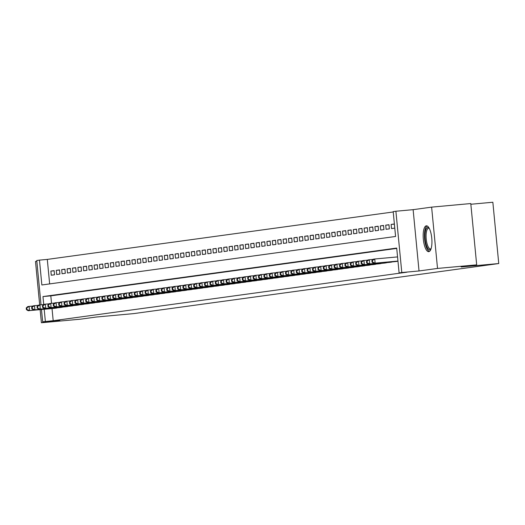 <?xml version="1.0" encoding="UTF-8"?>
<svg xmlns="http://www.w3.org/2000/svg" width="525" height="525" viewBox="0 0 525 525"><rect width="100%" height="100%" fill="white"/><g stroke="black" fill="none" stroke-linecap="round" stroke-linejoin="round"><path stroke-width="0.79" d="M426.307 225.822A12.981 4.246 -95.2 0 0 423.334 239.223A12.981 4.246 -95.2 0 0 428.735 251.672A12.981 4.246 -95.2 0 0 428.794 251.665A12.981 4.246 -95.2 0 0 431.773 238.258A12.981 4.246 -95.2 0 0 426.372 225.816A12.981 4.246 -95.2 0 0 426.307 225.822M41.029 304.815L36.763 260.498L39.46 260.124L41.856 284.977L395.587 236.467L393.192 211.614L395.896 211.24L401.796 272.541L399.098 272.915L396.703 248.062L42.971 296.572L43.739 304.566L39.913 304.913L40.313 309.061L67.567 306.567M413.123 209.665L419.029 270.966L437.522 268.433L476.68 264.849L470.781 203.549L431.622 207.132L413.123 209.665L395.896 211.24M470.846 204.258L492.85 202.243L498.75 263.543L133.678 313.609L96.082 317.048L80.555 319.174L41.396 322.757L59.896 320.217L42.663 321.792L41.482 309.507M36.835 261.273L35.497 261.457L39.683 304.946M393.232 211.969L47.296 259.409L39.46 260.124M437.522 268.433L431.622 207.132M40.136 309.632L41.396 322.757M394.695 261.66L397.93 261.115M389.294 262.402L392.529 261.857M383.893 263.143L387.128 262.598M378.499 263.885L381.727 263.34M373.098 264.62L376.327 264.082M367.697 265.361L370.926 264.823M362.296 266.103L365.525 265.565M356.895 266.844L360.124 266.3M351.494 267.586L354.723 267.041M346.093 268.327L349.322 267.783M340.692 269.069L343.921 268.524M335.291 269.804L338.52 269.266M329.89 270.546L333.119 270.007M324.489 271.287L327.725 270.749M319.088 272.029L322.324 271.484M313.688 272.77L316.923 272.226M308.287 273.512L311.522 272.967M302.886 274.253L306.121 273.709M297.491 274.988L300.72 274.45M292.09 275.73L295.319 275.192M286.689 276.472L289.918 275.933M281.288 277.213L284.517 276.668M275.887 277.955L279.116 277.41M270.487 278.696L273.715 278.152M265.086 279.438L268.314 278.893M259.685 280.173L262.913 279.635M254.284 280.914L257.512 280.376M248.883 281.656L252.112 281.118M243.482 282.397L246.717 281.853M238.081 283.139L241.316 282.594M232.68 283.881L235.915 283.336M227.279 284.622L230.514 284.077M221.878 285.357L225.113 284.819M216.484 286.099L219.713 285.561M211.083 286.84L214.312 286.302M205.682 287.582L208.911 287.037M200.281 288.323L203.51 287.779M194.88 289.065L198.109 288.52M189.479 289.807L192.708 289.262M184.078 290.542L187.307 290.003M178.677 291.283L181.906 290.745M173.276 292.025L176.505 291.487M167.875 292.766L171.104 292.222M162.474 293.508L165.71 292.963M157.073 294.249L160.309 293.705M151.673 294.991L154.908 294.446M146.272 295.726L149.507 295.188M140.877 296.467L144.106 295.929M135.476 297.209L138.705 296.671M130.075 297.951L133.304 297.406M124.674 298.692L127.903 298.147M119.273 299.434L122.502 298.889M113.873 300.175L117.101 299.631M108.472 300.917L111.7 300.372M103.071 301.652L106.299 301.114M97.67 302.393L100.898 301.855M92.269 303.135L95.498 302.59M86.868 303.877L90.103 303.332M81.467 304.618L84.702 304.073M76.066 305.36L79.301 304.815M70.665 306.101L73.9 305.557M65.264 306.836L68.499 306.298M59.87 307.578L63.098 307.04M54.134 270.788L50.879 271.09L54.121 270.644L54.521 274.785L51.279 275.231L50.879 271.09M59.535 270.047L56.28 270.349L59.522 269.902L59.922 274.043L56.68 274.49L56.28 270.349M64.936 269.305L61.681 269.607L64.923 269.161L65.323 273.302L62.081 273.748L61.681 269.607M70.337 268.57L67.082 268.866L70.324 268.419L70.724 272.56L67.482 273.007L67.082 268.866M75.738 267.829L72.483 268.124L75.725 267.678L76.125 271.819L72.883 272.265L72.483 268.124M81.139 267.087L77.884 267.382L81.126 266.943L81.519 271.084L78.284 271.523L77.884 267.382M86.54 266.346L83.285 266.641L86.527 266.201L86.92 270.342L83.685 270.782L83.285 266.641M91.941 265.604L88.686 265.906L91.928 265.46L92.321 269.601L89.086 270.047L88.686 265.906M97.342 264.863L94.087 265.164L97.328 264.718L97.722 268.859L94.487 269.305L94.087 265.164M102.743 264.121L99.487 264.423L102.723 263.977L103.123 268.118L99.881 268.564L99.487 264.423M108.143 263.386L104.888 263.681L108.124 263.235L108.524 267.376L105.282 267.822L104.888 263.681M113.538 262.644L110.289 262.94L113.525 262.493L113.925 266.634L110.683 267.081L110.289 262.94M118.939 261.903L115.684 262.198L118.926 261.752L119.326 265.899L116.084 266.339L115.684 262.198M124.34 261.161L121.085 261.457L124.327 261.017L124.727 265.158L121.485 265.598L121.085 261.457M129.741 260.42L126.486 260.715L129.727 260.275L130.128 264.416L126.886 264.863L126.486 260.715M135.142 259.678L131.887 259.98L135.128 259.534L135.529 263.675L132.287 264.121L131.887 259.98M140.542 258.937L137.287 259.238L140.529 258.792L140.93 262.933L137.688 263.379L137.287 259.238M145.943 258.202L142.688 258.497L145.93 258.051L146.331 262.192L143.089 262.638L142.688 258.497M151.344 257.46L148.089 257.755L151.331 257.309L151.732 261.45L148.49 261.896L148.089 257.755M156.745 256.718L153.49 257.014L156.732 256.567L157.132 260.715L153.891 261.155L153.49 257.014M162.146 255.977L158.891 256.272L162.133 255.832L162.527 259.973L159.292 260.413L158.891 256.272M167.547 255.235L164.292 255.531L167.534 255.091L167.928 259.232L164.692 259.678L164.292 255.531M172.948 254.494L169.693 254.796L172.935 254.349L173.329 258.49L170.093 258.937L169.693 254.796M178.349 253.752L175.094 254.054L178.329 253.608L178.73 257.749L175.494 258.195L175.094 254.054M183.75 253.017L180.495 253.312L183.73 252.866L184.131 257.007L180.889 257.453L180.495 253.312M189.151 252.276L185.896 252.571L189.131 252.125L189.532 256.266L186.29 256.712L185.896 252.571M194.545 251.534L191.297 251.829L194.532 251.383L194.933 255.531L191.691 255.97L191.297 251.829M199.946 250.793L196.691 251.088L199.933 250.648L200.333 254.789L197.092 255.229L196.691 251.088M205.347 250.051L202.092 250.346L205.334 249.907L205.734 254.048L202.493 254.494L202.092 250.346M210.748 249.309L207.493 249.611L210.735 249.165L211.135 253.306L207.893 253.752L207.493 249.611M216.149 248.568L212.894 248.87L216.136 248.423L216.536 252.564L213.294 253.011L212.894 248.87M221.55 247.833L218.295 248.128L221.537 247.682L221.937 251.823L218.695 252.269L218.295 248.128M226.951 247.091L223.696 247.387L226.938 246.94L227.338 251.081L224.096 251.527L223.696 247.387M232.352 246.35L229.097 246.645L232.339 246.199L232.739 250.346L229.497 250.786L229.097 246.645M237.753 245.608L234.498 245.903L237.74 245.464L238.14 249.605L234.898 250.044L234.498 245.903M243.154 244.867L239.899 245.162L243.141 244.722L243.534 248.863L240.299 249.309L239.899 245.162M248.555 244.125L245.3 244.427L248.542 243.981L248.935 248.122L245.7 248.568L245.3 244.427M253.956 243.383L250.701 243.685L253.942 243.239L254.336 247.38L251.101 247.826L250.701 243.685M259.357 242.648L256.102 242.944L259.337 242.498L259.737 246.638L256.495 247.085L256.102 242.944M264.757 241.907L261.502 242.202L264.738 241.756L265.138 245.897L261.896 246.343L261.502 242.202M270.152 241.165L266.903 241.461L270.139 241.014L270.539 245.162L267.297 245.602L266.903 241.461M275.553 240.424L272.304 240.719L275.54 240.279L275.94 244.42L272.698 244.86L272.304 240.719M280.954 239.682L277.699 239.977L280.941 239.538L281.341 243.679L278.099 244.125L277.699 239.977M286.355 238.941L283.1 239.243L286.342 238.796L286.742 242.937L283.5 243.383L283.1 239.243M291.756 238.199L288.501 238.501L291.743 238.055L292.143 242.196L288.901 242.642L288.501 238.501M297.157 237.464L293.902 237.759L297.143 237.313L297.544 241.454L294.302 241.9L293.902 237.759M302.558 236.723L299.303 237.018L302.544 236.572L302.945 240.713L299.703 241.159L299.303 237.018M307.958 235.981L304.703 236.276L307.945 235.83L308.346 239.977L305.104 240.417L304.703 236.276M313.359 235.239L310.104 235.535L313.346 235.095L313.747 239.236L310.505 239.676L310.104 235.535M318.76 234.498L315.505 234.793L318.747 234.353L319.147 238.494L315.906 238.941L315.505 234.793M324.161 233.756L320.906 234.058L324.148 233.612L324.542 237.753L321.307 238.199L320.906 234.058M329.562 233.015L326.307 233.317L329.549 232.87L329.943 237.011L326.707 237.457L326.307 233.317M334.963 232.28L331.708 232.575L334.95 232.129L335.344 236.27L332.108 236.716L331.708 232.575M340.364 231.538L337.109 231.833L340.344 231.387L340.745 235.528L337.503 235.974L337.109 231.833M345.765 230.797L342.51 231.092L345.745 230.646L346.146 234.793L342.904 235.233L342.51 231.092M351.159 230.055L347.911 230.35L351.146 229.911L351.547 234.052L348.305 234.491L347.911 230.35M356.56 229.313L353.305 229.609L356.547 229.169L356.947 233.31L353.706 233.756L353.305 229.609M361.961 228.572L358.706 228.874L361.948 228.427L362.348 232.568L359.107 233.015L358.706 228.874M367.362 227.83L364.107 228.132L367.349 227.686L367.749 231.827L364.508 232.273L364.107 228.132M372.763 227.095L369.508 227.391L372.75 226.944L373.15 231.085L369.908 231.532L369.508 227.391M378.164 226.354L374.909 226.649L378.151 226.203L378.551 230.344L375.309 230.79L374.909 226.649M383.565 225.612L380.31 225.907L383.552 225.461L383.952 229.609L380.71 230.048L380.31 225.907M388.966 224.871L385.711 225.166L388.953 224.726L389.353 228.867L386.111 229.307L385.711 225.166M394.367 224.129L391.112 224.424L394.354 223.985L394.754 228.126L391.512 228.572L391.112 224.424M47.296 259.409L49.652 283.907M52.028 308.543L53.196 320.709L406.928 272.193L399.098 272.915M396.736 248.417L50.807 295.857L51.529 303.358M54.469 308.319L57.697 307.775M419.029 270.966L401.796 272.541M53.196 320.709L42.663 321.792M476.68 264.849L461.16 266.982L498.75 263.543M44.192 309.258L45.367 321.425M50.807 295.857L42.971 296.572M26.25 307.958L26.408 309.612L26.952 309.54L26.788 307.88L26.25 307.958L27.759 306.58L29.111 306.397L29.512 310.537L56.766 308.05M26.952 309.54L29.512 310.537L28.16 310.728L55.414 308.234M26.788 307.88L29.111 306.397L32.937 306.049M26.408 309.612L28.16 310.728M430.94 249.126A11.235 3.675 84.8 0 1 426.188 244.65A11.235 3.675 84.8 0 1 425.316 231.866A11.235 3.675 84.8 0 1 429.004 227.916M429.207 228.283A10.402 3.406 -95.2 0 0 428.643 228.198A10.402 3.406 -95.2 0 0 426.175 233.71A10.402 3.406 -95.2 0 0 427.166 244.138A10.402 3.406 -95.2 0 0 430.533 248.916A10.402 3.406 -95.2 0 0 431.077 248.725M427.107 225.934A12.902 4.22 -95.2 0 0 425.801 245.543A12.902 4.22 -95.2 0 0 429.437 251.423M31.651 307.217L31.808 308.871L32.353 308.798L32.189 307.138L31.651 307.217L33.16 305.845L34.512 305.655L34.913 309.796L62.167 307.309M32.353 308.798L34.913 309.796L33.561 309.986L60.815 307.493M32.189 307.138L34.512 305.655L38.338 305.307M31.808 308.871L33.561 309.986M37.748 308.057L37.59 306.403L37.052 306.475L37.209 308.129L40.313 309.061L38.962 309.245L66.216 306.751M37.052 306.475L38.561 305.104L39.913 304.913L37.59 306.403M37.209 308.129L38.962 309.245M42.453 305.734L42.61 307.387L43.148 307.315L42.991 305.662L42.453 305.734L43.962 304.362L45.314 304.178L45.714 308.319L72.968 305.826M43.148 307.315L45.714 308.319L44.362 308.503L71.617 306.009M42.991 305.662L45.314 304.178L49.14 303.824M42.61 307.387L44.362 308.503M47.854 304.992L48.011 306.652L48.549 306.574L48.392 304.92L47.854 304.992L49.363 303.621L50.715 303.437L51.115 307.578L78.369 305.084M48.549 306.574L51.115 307.578L49.763 307.762L77.017 305.268M48.392 304.92L50.715 303.437L54.534 303.082M48.011 306.652L49.763 307.762M53.255 304.251L53.412 305.911L53.95 305.832L53.793 304.178L53.255 304.251L54.764 302.879L56.116 302.695L56.516 306.836L83.77 304.342M53.95 305.832L56.516 306.836L55.164 307.02L82.418 304.533M53.793 304.178L56.116 302.695L59.935 302.348M53.412 305.911L55.164 307.02M58.656 303.509L58.813 305.169L59.351 305.097L59.194 303.437L58.656 303.509L60.165 302.137L61.517 301.954L61.911 306.095L89.171 303.608M59.351 305.097L61.911 306.095L60.565 306.278L87.819 303.791M59.194 303.437L61.517 301.954L65.336 301.606M58.813 305.169L60.565 306.278M64.057 302.774L64.214 304.428L64.752 304.356L64.595 302.695L64.057 302.774L65.566 301.396L66.918 301.212L67.312 305.353L94.572 302.866M64.752 304.356L67.312 305.353L65.966 305.543L93.22 303.05M64.595 302.695L66.918 301.212L70.737 300.864M64.214 304.428L65.966 305.543M69.451 302.033L69.615 303.686L70.153 303.614L69.996 301.954L69.451 302.033L70.967 300.661L72.319 300.471L72.712 304.612L99.967 302.124M70.153 303.614L72.712 304.612L71.367 304.802L98.621 302.308M69.996 301.954L72.319 300.471L76.138 300.123M69.615 303.686L71.367 304.802M74.852 301.291L75.016 302.945L75.554 302.873L75.397 301.219L74.852 301.291L76.368 299.919L77.713 299.729L78.113 303.877L105.368 301.383M75.554 302.873L78.113 303.877L76.762 304.06L104.022 301.567M75.397 301.219L77.713 299.729L81.539 299.381M75.016 302.945L76.762 304.06M80.253 300.549L80.417 302.203L80.955 302.131L80.797 300.477L80.253 300.549L81.769 299.178L83.114 298.994L83.514 303.135L110.768 300.641M80.955 302.131L83.514 303.135L82.163 303.319L109.423 300.825M80.797 300.477L83.114 298.994L86.94 298.64M80.417 302.203L82.163 303.319M85.654 299.808L85.818 301.468L86.356 301.389L86.198 299.736L85.654 299.808L87.17 298.436L88.515 298.252L88.915 302.393L116.169 299.9M86.356 301.389L88.915 302.393L87.563 302.577L114.818 300.083M86.198 299.736L88.515 298.252L92.341 297.898M85.818 301.468L87.563 302.577M91.055 299.066L91.212 300.727L91.757 300.648L91.593 298.994L91.055 299.066L92.571 297.695L93.916 297.511L94.316 301.652L121.57 299.158M91.757 300.648L94.316 301.652L92.964 301.836L120.218 299.348M91.593 298.994L93.916 297.511L97.742 297.163M91.212 300.727L92.964 301.836M96.456 298.325L96.613 299.985L97.158 299.913L96.994 298.252L96.456 298.325L97.965 296.953L99.317 296.769L99.717 300.91L126.971 298.417M97.158 299.913L99.717 300.91L98.365 301.094L125.619 298.607M96.994 298.252L99.317 296.769L103.143 296.422M96.613 299.985L98.365 301.094M101.857 297.59L102.014 299.243L102.559 299.171L102.395 297.511L101.857 297.59L103.366 296.212L104.718 296.028L105.118 300.169L132.372 297.682M102.559 299.171L105.118 300.169L103.766 300.353L131.02 297.865M102.395 297.511L104.718 296.028L108.544 295.68M102.014 299.243L103.766 300.353M107.257 296.848L107.415 298.502L107.96 298.43L107.796 296.769L107.257 296.848L108.767 295.477L110.119 295.286L110.519 299.427L137.773 296.94M107.96 298.43L110.519 299.427L109.167 299.618L136.421 297.124M107.796 296.769L110.119 295.286L113.945 294.938M107.415 298.502L109.167 299.618M112.658 296.107L112.816 297.76L113.361 297.688L113.197 296.034L112.658 296.107L114.168 294.735L115.52 294.545L115.92 298.692L143.174 296.198M113.361 297.688L115.92 298.692L114.568 298.876L141.822 296.382M113.197 296.034L115.52 294.545L119.346 294.197M112.816 297.76L114.568 298.876M118.059 295.365L118.217 297.019L118.755 296.947L118.597 295.293L118.059 295.365L119.569 293.993L120.921 293.81L121.321 297.951L148.575 295.457M118.755 296.947L121.321 297.951L119.969 298.134L147.223 295.641M118.597 295.293L120.921 293.81L124.747 293.455M118.217 297.019L119.969 298.134M123.46 294.623L123.618 296.284L124.156 296.205L123.998 294.551L123.46 294.623L124.97 293.252L126.322 293.068L126.722 297.209L153.976 294.715M124.156 296.205L126.722 297.209L125.37 297.393L152.624 294.899M123.998 294.551L126.322 293.068L130.148 292.714M123.618 296.284L125.37 297.393M128.861 293.882L129.019 295.542L129.557 295.463L129.399 293.81L128.861 293.882L130.371 292.51L131.722 292.327L132.123 296.467L159.377 293.974M129.557 295.463L132.123 296.467L130.771 296.651L158.025 294.164M129.399 293.81L131.722 292.327L135.542 291.979M129.019 295.542L130.771 296.651M134.262 293.14L134.42 294.801L134.958 294.728L134.8 293.068L134.262 293.14L135.772 291.769L137.123 291.585L137.517 295.726L164.778 293.232M134.958 294.728L137.517 295.726L136.172 295.91L163.426 293.423M134.8 293.068L137.123 291.585L140.943 291.237M134.42 294.801L136.172 295.91M139.663 292.405L139.821 294.059L140.359 293.987L140.201 292.327L139.663 292.405L141.173 291.027L142.524 290.843L142.918 294.984L170.179 292.497M140.359 293.987L142.918 294.984L141.573 295.168L168.827 292.681M140.201 292.327L142.524 290.843L146.344 290.496M139.821 294.059L141.573 295.168M145.064 291.664L145.222 293.317L145.76 293.245L145.602 291.585L145.064 291.664L146.573 290.292L147.925 290.102L148.319 294.243L175.573 291.756M145.76 293.245L148.319 294.243L146.974 294.433L174.228 291.939M145.602 291.585L147.925 290.102L151.745 289.754M145.222 293.317L146.974 294.433M150.458 290.922L150.623 292.576L151.161 292.504L151.003 290.85L150.458 290.922L151.974 289.551L153.326 289.36L153.72 293.508L180.974 291.014M151.161 292.504L153.72 293.508L152.375 293.692L179.629 291.198M151.003 290.85L153.326 289.36L157.146 289.012M150.623 292.576L152.375 293.692M155.859 290.181L156.023 291.834L156.562 291.762L156.404 290.108L155.859 290.181L157.375 288.809L158.721 288.625L159.121 292.766L186.375 290.272M156.562 291.762L159.121 292.766L157.769 292.95L185.03 290.456M156.404 290.108L158.721 288.625L162.547 288.271M156.023 291.834L157.769 292.95M161.26 289.439L161.424 291.099L161.963 291.021L161.805 289.367L161.26 289.439L162.776 288.067L164.122 287.884L164.522 292.025L191.776 289.531M161.963 291.021L164.522 292.025L163.17 292.208L190.431 289.715M161.805 289.367L164.122 287.884L167.947 287.529M161.424 291.099L163.17 292.208M166.661 288.697L166.825 290.358L167.363 290.279L167.206 288.625L166.661 288.697L168.177 287.326L169.523 287.142L169.923 291.283L197.177 288.789M167.363 290.279L169.923 291.283L168.571 291.467L195.825 288.98M167.206 288.625L169.523 287.142L173.348 286.794M166.825 290.358L168.571 291.467M172.062 287.956L172.22 289.616L172.764 289.544L172.6 287.884L172.062 287.956L173.578 286.584L174.923 286.401L175.324 290.542L202.578 288.048M172.764 289.544L175.324 290.542L173.972 290.725L201.226 288.238M172.6 287.884L174.923 286.401L178.749 286.053M172.22 289.616L173.972 290.725M177.463 287.221L177.621 288.875L178.165 288.803L178.001 287.142L177.463 287.221L178.973 285.843L180.324 285.659L180.725 289.8L207.979 287.313M178.165 288.803L180.725 289.8L179.373 289.984L206.627 287.497M178.001 287.142L180.324 285.659L184.15 285.311M177.621 288.875L179.373 289.984M182.864 286.479L183.022 288.133L183.566 288.061L183.402 286.401L182.864 286.479L184.373 285.101L185.725 284.918L186.126 289.058L213.38 286.571M183.566 288.061L186.126 289.058L184.774 289.249L212.028 286.755M183.402 286.401L185.725 284.918L189.551 284.57M183.022 288.133L184.774 289.249M188.265 285.738L188.423 287.392L188.967 287.319L188.803 285.666L188.265 285.738L189.774 284.366L191.126 284.176L191.527 288.323L218.781 285.83M188.967 287.319L191.527 288.323L190.175 288.507L217.429 286.013M188.803 285.666L191.126 284.176L194.952 283.828M188.423 287.392L190.175 288.507M193.666 284.996L193.823 286.65L194.362 286.578L194.204 284.924L193.666 284.996L195.175 283.625L196.527 283.441L196.927 287.582L224.182 285.088M194.362 286.578L196.927 287.582L195.576 287.766L222.83 285.272M194.204 284.924L196.527 283.441L200.353 283.087M193.823 286.65L195.576 287.766M199.067 284.255L199.224 285.915L199.762 285.836L199.605 284.183L199.067 284.255L200.576 282.883L201.928 282.699L202.328 286.84L229.582 284.347M199.762 285.836L202.328 286.84L200.977 287.024L228.231 284.53M199.605 284.183L201.928 282.699L205.754 282.345M199.224 285.915L200.977 287.024M204.468 283.513L204.625 285.173L205.163 285.095L205.006 283.441L204.468 283.513L205.977 282.142L207.329 281.958L207.729 286.099L234.983 283.605M205.163 285.095L207.729 286.099L206.377 286.283L233.632 283.795M205.006 283.441L207.329 281.958L211.148 281.61M204.625 285.173L206.377 286.283M209.869 282.772L210.026 284.432L210.564 284.36L210.407 282.699L209.869 282.772L211.378 281.4L212.73 281.216L213.13 285.357L240.384 282.863M210.564 284.36L213.13 285.357L211.778 285.541L239.032 283.054M210.407 282.699L212.73 281.216L216.549 280.868M210.026 284.432L211.778 285.541M215.27 282.037L215.427 283.69L215.965 283.618L215.808 281.958L215.27 282.037L216.779 280.658L218.131 280.475L218.525 284.616L245.785 282.128M215.965 283.618L218.525 284.616L217.179 284.799L244.433 282.312M215.808 281.958L218.131 280.475L221.95 280.127M215.427 283.69L217.179 284.799M220.671 281.295L220.828 282.949L221.366 282.877L221.209 281.216L220.671 281.295L222.18 279.917L223.532 279.733L223.926 283.874L251.186 281.387M221.366 282.877L223.926 283.874L222.58 284.064L249.834 281.571M221.209 281.216L223.532 279.733L227.351 279.385M220.828 282.949L222.58 284.064M226.065 280.553L226.229 282.207L226.767 282.135L226.61 280.481L226.065 280.553L227.581 279.182L228.933 278.992L229.327 283.139L256.581 280.645M226.767 282.135L229.327 283.139L227.981 283.323L255.235 280.829M226.61 280.481L228.933 278.992L232.752 278.644M226.229 282.207L227.981 283.323M231.466 279.812L231.63 281.466L232.168 281.393L232.011 279.74L231.466 279.812L232.982 278.44L234.327 278.257L234.727 282.397L261.982 279.904M232.168 281.393L234.727 282.397L233.382 282.581L260.636 280.088M232.011 279.74L234.327 278.257L238.153 277.902M231.63 281.466L233.382 282.581M236.867 279.07L237.031 280.731L237.569 280.652L237.412 278.998L236.867 279.07L238.383 277.699L239.728 277.515L240.128 281.656L267.382 279.162M237.569 280.652L240.128 281.656L238.777 281.84L266.037 279.346M237.412 278.998L239.728 277.515L243.554 277.161M237.031 280.731L238.777 281.84M242.268 278.329L242.432 279.989L242.97 279.91L242.812 278.257L242.268 278.329L243.784 276.957L245.129 276.773L245.529 280.914L272.783 278.421M242.97 279.91L245.529 280.914L244.177 281.098L271.438 278.611M242.812 278.257L245.129 276.773L248.955 276.426M242.432 279.989L244.177 281.098M247.669 277.587L247.833 279.248L248.371 279.175L248.213 277.515L247.669 277.587L249.185 276.216L250.53 276.032L250.93 280.173L278.184 277.679M248.371 279.175L250.93 280.173L249.578 280.357L276.832 277.869M248.213 277.515L250.53 276.032L254.356 275.684M247.833 279.248L249.578 280.357M253.07 276.852L253.227 278.506L253.772 278.434L253.608 276.773L253.07 276.852L254.579 275.474L255.931 275.29L256.331 279.431L283.585 276.944M253.772 278.434L256.331 279.431L254.979 279.615L282.233 277.128M253.608 276.773L255.931 275.29L259.757 274.942M253.227 278.506L254.979 279.615M258.471 276.111L258.628 277.764L259.173 277.692L259.009 276.032L258.471 276.111L259.98 274.733L261.332 274.549L261.732 278.69L288.986 276.202M259.173 277.692L261.732 278.69L260.38 278.88L287.634 276.386M259.009 276.032L261.332 274.549L265.158 274.201M258.628 277.764L260.38 278.88M263.872 275.369L264.029 277.023L264.574 276.951L264.41 275.297L263.872 275.369L265.381 273.998L266.733 273.807L267.133 277.955L294.387 275.461M264.574 276.951L267.133 277.955L265.781 278.138L293.035 275.645M264.41 275.297L266.733 273.807L270.559 273.459M264.029 277.023L265.781 278.138M269.272 274.627L269.43 276.281L269.975 276.209L269.811 274.555L269.272 274.627L270.782 273.256L272.134 273.072L272.534 277.213L299.788 274.719M269.975 276.209L272.534 277.213L271.182 277.397L298.436 274.903M269.811 274.555L272.134 273.072L275.96 272.718M269.43 276.281L271.182 277.397M274.673 273.886L274.831 275.546L275.369 275.467L275.212 273.814L274.673 273.886L276.183 272.514L277.535 272.331L277.935 276.472L305.189 273.978M275.369 275.467L277.935 276.472L276.583 276.655L303.837 274.162M275.212 273.814L277.535 272.331L281.361 271.976M274.831 275.546L276.583 276.655M280.074 273.144L280.232 274.805L280.77 274.726L280.613 273.072L280.074 273.144L281.584 271.773L282.936 271.589L283.336 275.73L310.59 273.236M280.77 274.726L283.336 275.73L281.984 275.914L309.238 273.427M280.613 273.072L282.936 271.589L286.762 271.241M280.232 274.805L281.984 275.914M285.475 272.403L285.633 274.063L286.171 273.991L286.013 272.331L285.475 272.403L286.985 271.031L288.337 270.848L288.737 274.988L315.991 272.495M286.171 273.991L288.737 274.988L287.385 275.172L314.639 272.685M286.013 272.331L288.337 270.848L292.156 270.5M285.633 274.063L287.385 275.172M290.876 271.668L291.034 273.322L291.572 273.249L291.414 271.589L290.876 271.668L292.386 270.29L293.738 270.106L294.138 274.247L321.392 271.76M291.572 273.249L294.138 274.247L292.786 274.431L320.04 271.943M291.414 271.589L293.738 270.106L297.557 269.758M291.034 273.322L292.786 274.431M296.277 270.926L296.435 272.58L296.973 272.508L296.815 270.848L296.277 270.926L297.787 269.548L299.138 269.364L299.532 273.505L326.793 271.018M296.973 272.508L299.532 273.505L298.187 273.696L325.441 271.202M296.815 270.848L299.138 269.364L302.958 269.017M296.435 272.58L298.187 273.696M301.678 270.185L301.836 271.838L302.374 271.766L302.216 270.113L301.678 270.185L303.188 268.813L304.539 268.623L304.933 272.77L332.194 270.277M302.374 271.766L304.933 272.77L303.588 272.954L330.842 270.46M302.216 270.113L304.539 268.623L308.359 268.275M301.836 271.838L303.588 272.954M307.072 269.443L307.237 271.097L307.775 271.025L307.617 269.371L307.072 269.443L308.588 268.072L309.94 267.888L310.334 272.029L337.588 269.535M307.775 271.025L310.334 272.029L308.989 272.213L336.243 269.719M307.617 269.371L309.94 267.888L313.76 267.533M307.237 271.097L308.989 272.213M312.473 268.702L312.637 270.362L313.176 270.283L313.018 268.629L312.473 268.702L313.989 267.33L315.335 267.146L315.735 271.287L342.989 268.793M313.176 270.283L315.735 271.287L314.39 271.471L341.644 268.977M313.018 268.629L315.335 267.146L319.161 266.792M312.637 270.362L314.39 271.471M317.874 267.96L318.038 269.62L318.577 269.542L318.419 267.888L317.874 267.96L319.39 266.588L320.736 266.405L321.136 270.546L348.39 268.052M318.577 269.542L321.136 270.546L319.784 270.729L347.045 268.242M318.419 267.888L320.736 266.405L324.562 266.057M318.038 269.62L319.784 270.729M323.275 267.218L323.439 268.879L323.978 268.807L323.82 267.146L323.275 267.218L324.791 265.847L326.137 265.663L326.537 269.804L353.791 267.31M323.978 268.807L326.537 269.804L325.185 269.988L352.446 267.501M323.82 267.146L326.137 265.663L329.963 265.315M323.439 268.879L325.185 269.988M328.676 266.483L328.84 268.137L329.378 268.065L329.214 266.405L328.676 266.483L330.192 265.105L331.537 264.922L331.938 269.062L359.192 266.575M329.378 268.065L331.938 269.062L330.586 269.246L357.84 266.759M329.214 266.405L331.537 264.922L335.363 264.574M328.84 268.137L330.586 269.246M334.077 265.742L334.235 267.396L334.779 267.323L334.615 265.663L334.077 265.742L335.587 264.364L336.938 264.18L337.339 268.321L364.593 265.834M334.779 267.323L337.339 268.321L335.987 268.511L363.241 266.017M334.615 265.663L336.938 264.18L340.764 263.832M334.235 267.396L335.987 268.511M339.478 265L339.636 266.654L340.18 266.582L340.016 264.928L339.478 265L340.988 263.629L342.339 263.438L342.74 267.586L369.994 265.092M340.18 266.582L342.74 267.586L341.388 267.77L368.642 265.276M340.016 264.928L342.339 263.438L346.165 263.091M339.636 266.654L341.388 267.77M344.879 264.259L345.037 265.912L345.581 265.84L345.417 264.187L344.879 264.259L346.388 262.887L347.74 262.703L348.141 266.844L375.395 264.351M345.581 265.84L348.141 266.844L346.789 267.028L374.043 264.534M345.417 264.187L347.74 262.703L351.566 262.349M345.037 265.912L346.789 267.028M350.28 263.517L350.438 265.178L350.982 265.099L350.818 263.445L350.28 263.517L351.789 262.146L353.141 261.962L353.542 266.103L380.796 263.609M350.982 265.099L353.542 266.103L352.19 266.287L379.444 263.793M350.818 263.445L353.141 261.962L356.967 261.608M350.438 265.178L352.19 266.287M355.681 262.776L355.838 264.436L356.377 264.357L356.219 262.703L355.681 262.776L357.19 261.404L358.542 261.22L358.942 265.361L386.197 262.868M356.377 264.357L358.942 265.361L357.591 265.545L384.845 263.058M356.219 262.703L358.542 261.22L362.368 260.873M355.838 264.436L357.591 265.545M361.082 262.034L361.239 263.694L361.777 263.622L361.62 261.962L361.082 262.034L362.591 260.662L363.943 260.479L364.343 264.62L391.598 262.126M361.777 263.622L364.343 264.62L362.992 264.803L390.246 262.316M361.62 261.962L363.943 260.479L367.769 260.131M361.239 263.694L362.992 264.803M366.483 261.299L366.64 262.953L367.178 262.881L367.021 261.22L366.483 261.299L367.992 259.921L369.344 259.737L369.744 263.878L396.998 261.391M367.178 262.881L369.744 263.878L368.392 264.062L395.647 261.575M367.021 261.22L369.344 259.737L373.163 259.389M366.64 262.953L368.392 264.062M371.884 260.558L372.041 262.211L372.579 262.139L372.422 260.479L371.884 260.558L373.393 259.179L374.745 258.996L375.139 263.137L397.957 261.056M372.579 262.139L375.139 263.137L373.793 263.327L397.963 261.115M372.422 260.479L374.745 258.996L397.556 256.909M372.041 262.211L373.793 263.327"/></g></svg>
